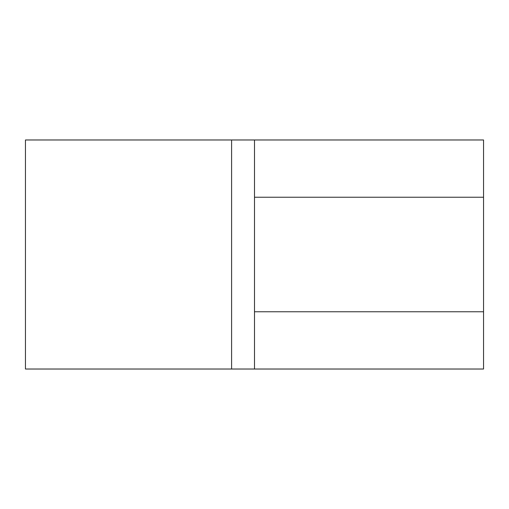 <?xml version="1.0" encoding="UTF-8"?>
<svg xmlns="http://www.w3.org/2000/svg" width="509" height="509" viewBox="0 0 509 509"><rect width="100%" height="100%" fill="white"/><g stroke="black" fill="none" stroke-linecap="round" stroke-linejoin="round"><path stroke-width="0.76" d="M231.595 369.025L25.45 369.025L25.45 139.975L254.5 139.975L254.5 369.025L231.595 369.025L231.595 139.975M254.5 369.025L483.55 369.025L483.55 139.975L254.5 139.975M254.5 311.762L483.55 311.762M483.55 197.237L254.5 197.237"/></g></svg>
